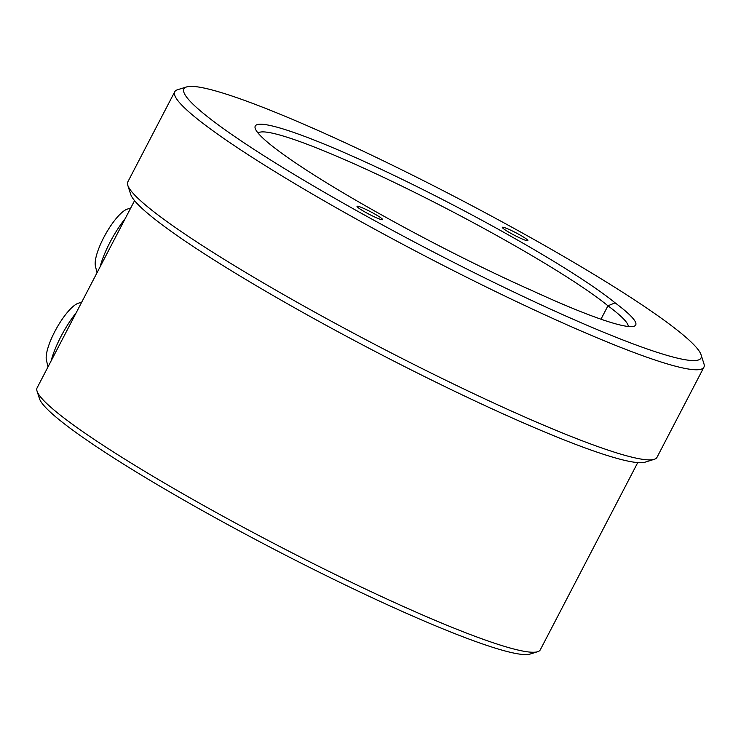 <?xml version="1.0" encoding="UTF-8"?>
<svg xmlns="http://www.w3.org/2000/svg" width="741" height="741" viewBox="0 0 741 741"><rect width="100%" height="100%" fill="white"/><g stroke="black" fill="none" stroke-linecap="round" stroke-linejoin="round"><path stroke-width="1.11" d="M510.901 233.369A14.412 1.454 27.5 0 0 527.87 240.621A14.412 1.454 27.5 0 0 519.284 234.582A14.412 1.454 27.5 0 0 502.315 227.32A14.412 1.454 27.5 0 0 510.901 233.369M365.619 212.371A14.412 1.454 27.5 0 0 382.588 219.632A14.412 1.454 27.5 0 0 374.001 213.584A14.412 1.454 27.5 0 0 357.032 206.322A14.412 1.454 27.5 0 0 365.619 212.371M537.642 651.719L530.065 654.071A277.977 28.093 -152.5 0 1 205.192 512.161A277.977 28.093 -152.5 0 1 39.477 398.686L37.05 391.128A283.646 28.658 27.5 0 0 206.146 506.918A283.646 28.658 27.5 0 0 537.642 651.719A283.646 28.658 27.5 0 0 540.291 649.82L637.751 462.588M134.556 200.644L37.096 387.867A283.646 28.658 27.5 0 0 37.05 391.128M532.844 290.954A211.037 21.322 -152.5 0 1 381.031 214.603A211.037 21.322 -152.5 0 1 255.228 128.452A211.037 21.322 -152.5 0 1 503.861 232.35A211.037 21.322 -152.5 0 1 615.104 302.837A190.613 19.257 -152.5 0 1 633.935 326.272A190.613 19.257 -152.5 0 1 532.844 290.954M600.979 319.204L607.953 305.792A205.359 20.748 27.5 0 0 499.61 237.12A205.359 20.748 27.5 0 0 258.1 133.102M527.277 235.731A291.472 29.455 27.5 0 0 186.63 86.929A291.472 29.455 27.5 0 0 357.625 211.222A291.472 29.455 27.5 0 0 701.042 354.717A291.472 29.455 27.5 0 0 527.277 235.731M701.042 354.717L703.95 363.785A298.28 30.14 -152.5 0 1 703.904 367.212A298.28 30.14 -152.5 0 1 352.521 216.937A298.28 30.14 -152.5 0 1 174.746 91.754A298.28 30.14 -152.5 0 1 177.525 89.744L186.63 86.929M654.21 459.327L645.115 462.152A291.472 29.455 -152.5 0 1 304.458 313.35A291.472 29.455 -152.5 0 1 130.703 194.364L127.785 185.287A298.28 30.14 27.5 0 0 305.607 307.052A298.28 30.14 27.5 0 0 654.21 459.327A298.28 30.14 27.5 0 0 656.998 457.327L703.904 367.212M174.746 91.754L127.832 181.86A298.28 30.14 27.5 0 0 127.785 185.287M628.294 326.485A184.935 18.692 27.5 0 0 607.953 305.792L615.104 302.837M48.026 366.878L46.424 360.2A34.04 9.401 -60.8 0 1 46.683 352.911A34.04 9.401 -60.8 0 1 59.975 322.585A34.04 9.401 -60.8 0 1 78.213 303.273L81.732 302.106M76.212 312.721A45.386 12.532 119.2 0 0 51.092 360.969M97.015 272.762L95.422 266.084A34.04 9.401 -60.8 0 1 99.878 245.753A34.04 9.401 -60.8 0 1 127.202 209.157L130.731 207.989M125.21 218.604A45.386 12.532 119.2 0 0 104.796 253.339A45.386 12.532 119.2 0 0 100.091 266.853"/></g></svg>
